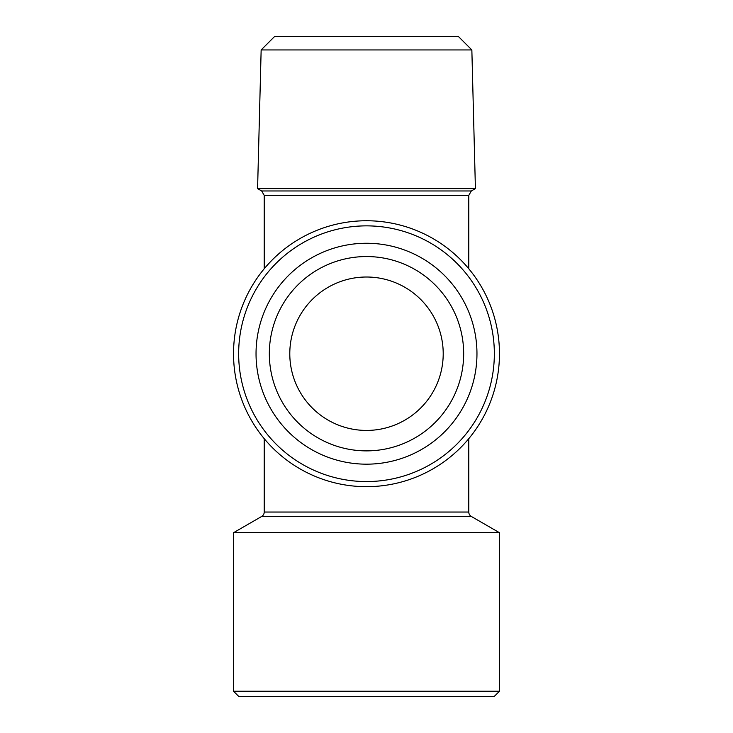 <?xml version="1.0" encoding="UTF-8"?>
<svg xmlns="http://www.w3.org/2000/svg" width="733" height="733" viewBox="0 0 733 733"><rect width="100%" height="100%" fill="white"/><g stroke="black" fill="none" stroke-linecap="round" stroke-linejoin="round"><path stroke-width="1.1" d="M289.792 353.718A76.708 76.708 0 0 1 366.5 277.01A76.708 76.708 0 0 1 443.208 353.718A76.708 76.708 0 0 1 366.5 430.427A76.708 76.708 0 0 1 289.792 353.718M269.332 353.718A97.168 97.168 0 0 1 366.5 256.55A97.168 97.168 0 0 1 463.668 353.718A97.168 97.168 0 0 1 366.5 450.877A97.168 97.168 0 0 1 269.332 353.718M256.037 353.718A110.463 110.463 0 0 1 366.5 243.255A110.463 110.463 0 0 1 476.963 353.718A110.463 110.463 0 0 1 366.5 464.172A110.463 110.463 0 0 1 256.037 353.718M471.85 49.945L261.15 49.945L274.444 36.65L458.556 36.65L471.85 49.945L475.415 188.61L257.585 188.61L261.663 190.965L471.337 190.965L475.415 188.61M264.219 438.673L264.219 512.037A5.113 5.113 0 0 1 261.663 516.463L233.534 532.708L499.466 532.708L471.337 516.463L261.663 516.463M264.219 512.037L468.781 512.037A5.113 5.113 0 0 0 471.337 516.463M499.466 691.237L494.344 696.35L238.656 696.35L233.534 691.237L499.466 691.237L499.466 532.708M366.5 220.752A132.966 132.966 0 0 1 499.466 353.718A132.966 132.966 0 0 1 366.5 486.675A132.966 132.966 0 0 1 233.534 353.718A132.966 132.966 0 0 1 366.5 220.752M366.5 225.865A127.844 127.844 0 0 1 494.344 353.718A127.844 127.844 0 0 1 366.5 481.563A127.844 127.844 0 0 1 238.656 353.718A127.844 127.844 0 0 1 366.5 225.865M471.337 190.965L468.781 195.39L264.219 195.39L264.219 268.754M261.663 190.965L264.219 195.39M468.781 195.39L468.781 268.754M468.781 438.673L468.781 512.037M233.534 691.237L233.534 532.708M261.15 49.945L257.585 188.61"/></g></svg>
